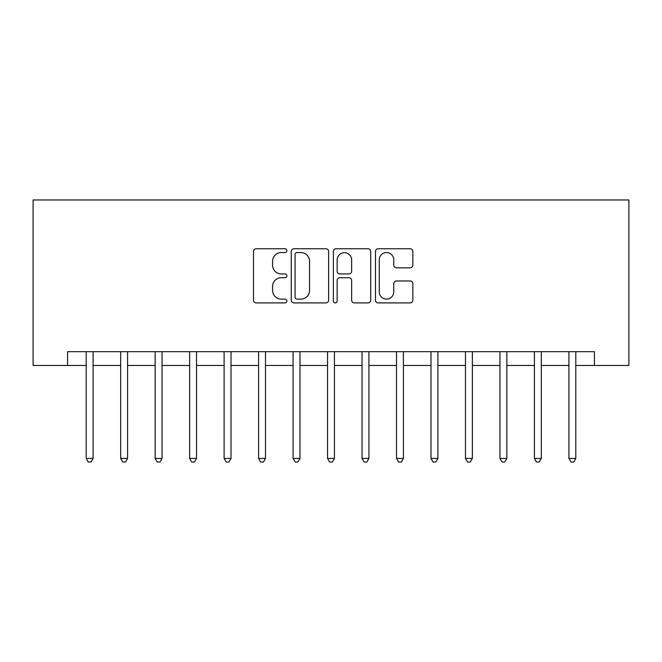 <?xml version="1.0" encoding="UTF-8"?>
<svg xmlns="http://www.w3.org/2000/svg" width="662" height="662" viewBox="0 0 662 662"><rect width="100%" height="100%" fill="white"/><g stroke="black" fill="none" stroke-linecap="round" stroke-linejoin="round"><path stroke-width="0.99" d="M286.869 250.65A1.895 1.895 0 0 0 284.974 248.755L256.202 248.755A2.706 2.706 0 0 0 253.496 251.469L253.496 300.2A2.706 2.706 0 0 0 256.202 302.906L284.974 302.906A1.895 1.895 0 0 0 286.869 301.011A1.895 1.895 0 0 0 284.974 299.116L281.251 299.116A8.664 8.664 0 0 1 272.587 290.452L272.587 286.389A8.664 8.664 0 0 1 281.251 277.726L284.974 277.726A1.895 1.895 0 0 0 286.869 275.831A1.895 1.895 0 0 0 284.974 273.936L281.251 273.936A8.664 8.664 0 0 1 272.587 265.272L272.587 261.217A8.664 8.664 0 0 1 281.251 252.553L284.974 252.553A1.895 1.895 0 0 0 286.869 250.65M410.126 267.845A2.706 2.706 0 0 0 412.831 265.139L412.831 251.469A2.706 2.706 0 0 0 410.126 248.755L378.176 248.755A2.706 2.706 0 0 0 375.47 251.469L375.47 300.2A2.706 2.706 0 0 0 378.176 302.906L410.126 302.906A2.706 2.706 0 0 0 412.831 300.2L412.831 283.684A2.706 2.706 0 0 0 410.126 280.978L396.455 280.978A2.706 2.706 0 0 0 393.749 283.684L393.749 291.876A7.241 7.241 0 0 1 386.5 299.116A7.241 7.241 0 0 1 379.26 291.876L379.26 259.794A7.241 7.241 0 0 1 386.5 252.553A7.241 7.241 0 0 1 393.749 259.794L393.749 265.139A2.706 2.706 0 0 0 396.455 267.845L410.126 267.845M67.582 365.482L67.582 351.688L594.418 351.688L594.418 365.482L628.9 365.482L628.9 199.982L33.1 199.982L33.1 365.482L86.201 365.482M328.633 251.469A2.706 2.706 0 0 0 325.927 248.755L293.978 248.755A2.706 2.706 0 0 0 291.272 251.469L291.272 300.2A2.706 2.706 0 0 0 293.978 302.906L325.927 302.906A2.706 2.706 0 0 0 328.633 300.2L328.633 251.469M336.073 248.755L368.022 248.755A2.706 2.706 0 0 1 370.728 251.469L370.728 300.2A2.706 2.706 0 0 1 368.022 302.906L354.352 302.906A2.706 2.706 0 0 1 351.646 300.2L351.646 280.44A2.706 2.706 0 0 0 348.94 277.726L339.871 277.726A2.706 2.706 0 0 0 337.157 280.44L337.157 301.011A1.895 1.895 0 0 1 335.262 302.906A1.895 1.895 0 0 1 333.367 301.011L333.367 251.469A2.706 2.706 0 0 1 336.073 248.755M93.094 365.482L120.674 365.482M127.576 365.482L155.156 365.482M162.049 365.482L189.638 365.482M196.531 365.482L224.112 365.482M231.013 365.482L258.594 365.482M265.487 365.482L293.076 365.482M299.969 365.482L327.549 365.482M334.451 365.482L362.031 365.482M368.924 365.482L396.513 365.482M403.406 365.482L430.987 365.482M437.888 365.482L465.469 365.482M472.362 365.482L499.951 365.482M506.844 365.482L534.424 365.482M541.326 365.482L568.906 365.482M575.799 365.482L594.418 365.482M296.957 252.553A1.895 1.895 0 0 0 295.062 254.448L295.062 297.221A1.895 1.895 0 0 0 296.957 299.116L300.879 299.116A8.664 8.664 0 0 0 309.543 290.452L309.543 261.217A8.664 8.664 0 0 0 300.879 252.553L296.957 252.553M351.646 259.926A7.241 7.241 0 0 0 344.406 252.685A7.241 7.241 0 0 0 337.157 259.926L337.157 271.23A2.706 2.706 0 0 0 339.871 273.936L348.94 273.936A2.706 2.706 0 0 0 351.646 271.23L351.646 259.926M93.433 351.688L93.292 352.035A2.756 2.756 90.3 0 0 93.094 353.069L93.094 458.435L86.201 458.435L86.201 353.069A2.756 2.756 90.3 0 0 86.002 352.035L85.861 351.688M93.094 458.435L91.025 462.018L88.269 462.018L86.201 458.435M127.915 351.688L127.774 352.035A2.756 2.756 90.3 0 0 127.576 353.069L127.576 458.435L120.674 458.435L120.674 353.069A2.756 2.756 90.3 0 0 120.476 352.035L120.335 351.688M127.576 458.435L125.507 462.018L122.743 462.018L120.674 458.435M162.389 351.688L162.248 352.035A2.756 2.756 90.3 0 0 162.049 353.069L162.049 458.435L155.156 458.435L155.156 353.069A2.756 2.756 90.3 0 0 154.958 352.035L154.817 351.688M162.049 458.435L159.981 462.018L157.225 462.018L155.156 458.435M196.871 351.688L196.73 352.035A2.756 2.756 90.3 0 0 196.531 353.069L196.531 458.435L189.638 458.435L189.638 353.069A2.756 2.756 90.3 0 0 189.44 352.035L189.299 351.688M196.531 458.435L194.463 462.018L191.707 462.018L189.638 458.435M231.352 351.688L231.212 352.035A2.756 2.756 90.3 0 0 231.013 353.069L231.013 458.435L224.112 458.435L224.112 353.069A2.756 2.756 90.3 0 0 223.913 352.035L223.773 351.688M231.013 458.435L228.944 462.018L226.181 462.018L224.112 458.435M265.826 351.688L265.685 352.035A2.756 2.756 90.3 0 0 265.487 353.069L265.487 458.435L258.594 458.435L258.594 353.069A2.756 2.756 90.3 0 0 258.395 352.035L258.254 351.688M265.487 458.435L263.418 462.018L260.663 462.018L258.594 458.435M300.308 351.688L300.167 352.035A2.756 2.756 90.3 0 0 299.969 353.069L299.969 458.435L293.076 458.435L293.076 353.069A2.756 2.756 90.3 0 0 292.877 352.035L292.736 351.688M299.969 458.435L297.9 462.018L295.144 462.018L293.076 458.435M334.79 351.688L334.649 352.035A2.756 2.756 90.3 0 0 334.451 353.069L334.451 458.435L327.549 458.435L327.549 353.069A2.756 2.756 90.3 0 0 327.351 352.035L327.21 351.688M334.451 458.435L332.382 462.018L329.618 462.018L327.549 458.435M369.264 351.688L369.123 352.035A2.756 2.756 90.3 0 0 368.924 353.069L368.924 458.435L362.031 458.435L362.031 353.069A2.756 2.756 90.3 0 0 361.833 352.035L361.692 351.688M368.924 458.435L366.856 462.018L364.1 462.018L362.031 458.435M403.746 351.688L403.605 352.035A2.756 2.756 90.3 0 0 403.406 353.069L403.406 458.435L396.513 458.435L396.513 353.069A2.756 2.756 90.3 0 0 396.315 352.035L396.174 351.688M403.406 458.435L401.338 462.018L398.582 462.018L396.513 458.435M438.227 351.688L438.087 352.035A2.756 2.756 90.3 0 0 437.888 353.069L437.888 458.435L430.987 458.435L430.987 353.069A2.756 2.756 90.3 0 0 430.788 352.035L430.648 351.688M437.888 458.435L435.819 462.018L433.056 462.018L430.987 458.435M472.701 351.688L472.56 352.035A2.756 2.756 90.3 0 0 472.362 353.069L472.362 458.435L465.469 458.435L465.469 353.069A2.756 2.756 90.3 0 0 465.27 352.035L465.129 351.688M472.362 458.435L470.293 462.018L467.538 462.018L465.469 458.435M507.183 351.688L507.042 352.035A2.756 2.756 90.3 0 0 506.844 353.069L506.844 458.435L499.951 458.435L499.951 353.069A2.756 2.756 90.3 0 0 499.752 352.035L499.611 351.688M506.844 458.435L504.775 462.018L502.019 462.018L499.951 458.435M541.665 351.688L541.524 352.035A2.756 2.756 90.3 0 0 541.326 353.069L541.326 458.435L534.424 458.435L534.424 353.069A2.756 2.756 90.3 0 0 534.226 352.035L534.085 351.688M541.326 458.435L539.257 462.018L536.493 462.018L534.424 458.435M576.139 351.688L575.998 352.035A2.756 2.756 90.3 0 0 575.799 353.069L575.799 458.435L568.906 458.435L568.906 353.069A2.756 2.756 90.3 0 0 568.708 352.035L568.567 351.688M575.799 458.435L573.731 462.018L570.975 462.018L568.906 458.435"/></g></svg>
